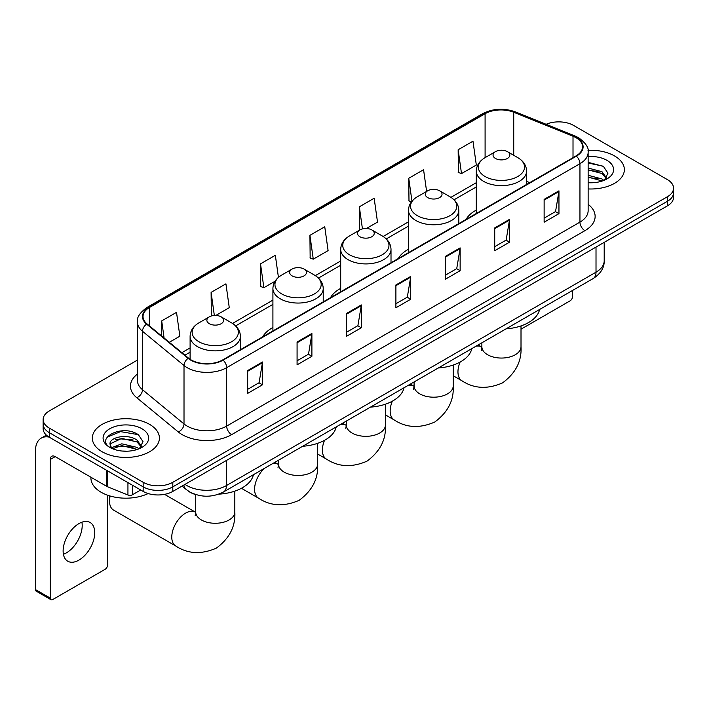 <?xml version="1.0" encoding="UTF-8"?>
<svg xmlns="http://www.w3.org/2000/svg" width="709" height="709" viewBox="0 0 709 709"><rect width="100%" height="100%" fill="white"/><g stroke="black" fill="none" stroke-linecap="round" stroke-linejoin="round"><path stroke-width="1.06" d="M272.912 327.531A37.036 21.385 0 0 0 262.738 336.802M340.701 288.386A37.036 21.385 0 0 0 330.536 297.656M408.49 249.249A37.036 21.385 0 0 0 398.325 258.519M476.288 210.112A37.036 21.385 0 0 0 466.114 219.382M196.411 494.767A20.96 12.106 180 0 1 187.947 490.805M137.44 360.075L49.284 410.972A20.96 12.106 0 0 0 43.143 419.533L43.143 428.661A20.96 12.106 0 0 0 49.284 437.214L143.165 491.417A20.96 12.106 0 0 0 172.81 491.417L667.408 205.867A20.96 12.106 0 0 0 673.55 197.306L673.55 192.742A20.96 12.106 0 0 1 667.408 201.294A20.96 12.106 0 0 0 673.55 192.742L673.55 188.177A20.96 12.106 0 0 0 667.408 179.616L573.528 125.413A20.96 12.106 0 0 0 546.134 124.297M43.143 419.533A20.96 12.106 0 0 0 49.284 428.085L143.165 482.288A20.96 12.106 0 0 0 172.81 482.288L172.81 486.853L667.408 201.294L172.81 486.853A20.96 12.106 0 0 1 143.165 486.853A20.96 12.106 0 0 0 172.81 486.853L172.81 491.417M49.284 428.085L49.284 432.65L143.165 486.853L49.284 432.65A20.96 12.106 0 0 1 43.143 424.097A20.96 12.106 0 0 0 49.284 432.65L49.284 437.214M614.543 155.945A33.545 19.365 0 0 0 588 150.335A33.545 19.365 0 0 1 614.543 155.945A33.545 19.365 0 0 1 624.363 169.637A33.545 19.365 0 0 0 614.543 155.945M149.59 424.381A33.545 19.365 0 0 0 113.032 420.18A33.545 19.365 0 0 0 92.33 438.073A33.545 19.365 0 0 0 102.158 451.766A33.545 19.365 0 0 0 138.707 455.958A33.545 19.365 0 0 0 159.41 438.073A33.545 19.365 0 0 0 149.59 424.381A33.545 19.365 0 0 0 113.032 420.18A33.545 19.365 0 0 0 92.33 438.073A33.545 19.365 0 0 0 102.158 451.766A33.545 19.365 0 0 0 138.707 455.958A33.545 19.365 0 0 0 159.41 438.073A33.545 19.365 0 0 0 149.59 424.381M576 137.679A22.36 12.913 180 0 1 582.55 146.807A22.36 12.913 180 0 1 576 155.936L222.715 359.906A22.36 12.913 180 0 1 188.585 358.187L147.073 323.951A22.36 12.913 180 0 1 143.032 316.551A22.36 12.913 180 0 1 149.581 307.422L485.089 113.715A22.36 12.913 180 0 1 513.733 112.27L573.014 136.234A22.36 12.913 180 0 1 576 137.679M576.399 137.457A22.918 13.232 0 0 0 573.333 135.968L514.052 112.004A22.918 13.232 0 0 0 484.699 113.484L149.182 307.192A22.918 13.232 0 0 0 146.621 324.137L188.133 358.364A22.918 13.232 0 0 0 223.113 360.137L576.399 156.166A22.918 13.232 0 0 0 576.399 137.457M247.671 370.55L247.671 393.371L262.49 384.81L262.49 361.989L247.671 370.55M247.671 389.321L259.086 382.727L262.427 362.751A5.592 3.226 -120 0 0 262.49 361.989M258.989 382.789L262.49 384.81M297.08 342.022L297.08 364.843L311.898 356.281L311.898 333.46L297.08 342.022M297.08 360.792L308.495 354.199L311.845 334.223A5.592 3.226 -120 0 0 311.898 333.46M308.397 354.261L311.898 356.281M346.488 313.493L346.488 336.314L361.315 327.762L361.315 304.932L346.488 313.493M346.488 332.264L357.903 325.679L361.253 305.694A5.592 3.226 -120 0 0 361.315 304.932M357.806 325.732L361.315 327.762M544.131 199.389L544.131 222.209L558.958 213.648L558.958 190.827L544.131 199.389M544.131 218.159L555.546 211.566L558.896 191.59A5.592 3.226 -120 0 0 558.958 190.827M555.448 211.628L558.958 213.648M494.722 227.917L494.722 250.738L509.541 242.177L509.541 219.356L494.722 227.917M494.722 246.688L506.137 240.094L509.487 220.118A5.592 3.226 -120 0 0 509.541 219.356M506.04 240.156L509.541 242.177M445.314 256.436L445.314 279.266L460.132 270.705L460.132 247.884L445.314 256.436M445.314 275.216L456.729 268.622L460.07 248.637A5.592 3.226 -120 0 0 460.132 247.884M456.623 268.676L460.132 270.705M395.897 284.965L395.897 307.786L410.724 299.233L410.724 276.413L395.897 284.965M395.897 303.744L407.321 297.151L410.662 277.166A5.592 3.226 -120 0 0 410.724 276.413M407.214 297.204L410.724 299.233M588.142 188.94A33.545 19.365 0 0 0 624.363 169.637A33.545 19.365 0 0 1 588.142 188.94M172.81 482.288L667.408 196.73A20.96 12.106 0 0 0 673.55 188.177M215.802 315.452L229.273 307.671L225.932 283.83L211.105 292.383L211.344 315.071M169.309 342.287L179.864 336.199L176.514 312.35L161.696 320.911L161.696 336.004M366.402 228.502L377.507 222.094L374.157 198.245L359.339 206.806L359.578 229.486M426.614 191.412L423.565 169.717L408.747 178.278L408.987 200.957M458.156 149.75L461.506 173.599L476.324 165.037L472.983 141.188L458.156 149.75L458.395 172.438M278.433 277.379L275.34 255.302L260.513 263.854L260.752 286.542M309.922 235.335L313.272 259.175L328.099 250.614L324.749 226.774L309.922 235.335L310.161 258.014M313.272 259.175L309.922 257.925M360.243 229.734L359.339 229.397M359.339 206.806L362.441 228.91M411.406 201.861L408.747 200.869M408.747 178.278L411.956 201.17M461.506 173.599L458.156 172.34M260.513 263.854L263.863 287.703L275.074 281.225M263.863 287.703L260.513 286.454M212.877 315.638L211.105 314.982M211.105 292.383L214.34 315.47M161.696 320.911L164.089 337.98M588.142 182.55L592.307 182.754M588.142 175.3L601.994 178.952L603.838 180.432M588.142 177.108L602.322 180.99M588.142 168.051L601.994 171.702L606.523 177.968M588.142 169.868L601.994 173.51L606.168 178.438M588.142 182.692A22.777 13.152 0 0 0 606.931 178.934A22.777 13.152 0 0 0 606.931 160.331A22.777 13.152 0 0 0 588.142 156.574M604.378 180.201L607.95 173.2L603.43 166.393L588.142 162.326M588.142 163.026L603.12 166.19M588.142 170.275L598.077 171.516M588.142 177.525L598.077 178.765M521.009 329.189L570.071 300.855A3.492 2.021 120 0 0 572.544 296.584L572.544 290.468M476.288 213.506L476.288 171.108A25.152 14.526 0 0 0 483.653 181.38A25.152 14.526 0 0 0 511.065 184.526A25.152 14.526 0 0 0 526.592 171.108C526.406 165.516 523.472 161.023 517.783 157.646L507.369 151.629A8.384 4.839 0 0 0 495.511 151.629A8.384 4.839 0 0 0 495.511 158.479A8.384 4.839 0 0 0 507.369 158.479A8.384 4.839 0 0 0 507.369 151.629L517.783 157.646A23.113 13.338 0 0 1 517.783 176.514A23.113 13.338 0 0 1 485.098 176.514A23.113 13.338 0 0 1 485.098 157.646L485.089 113.715M506.058 328.852A38.437 22.192 0 0 0 539.593 309.487M427.722 197.616A8.384 4.839 0 0 0 439.58 197.616A8.384 4.839 0 0 0 439.58 190.774L449.993 196.783A23.113 13.338 0 0 1 449.993 215.651A23.113 13.338 0 0 1 417.309 215.651A23.113 13.338 0 0 1 417.309 196.783C411.619 200.16 408.676 204.653 408.49 210.254A25.152 14.526 0 0 0 415.864 220.517A25.152 14.526 0 0 0 443.276 223.672A25.152 14.526 0 0 0 458.803 210.254C458.617 204.653 455.683 200.16 449.993 196.783L439.58 190.774A8.384 4.839 0 0 0 427.722 190.774A8.384 4.839 0 0 0 427.722 197.616M438.268 367.989A38.437 22.192 0 0 0 471.804 348.624M359.933 236.753A8.384 4.839 0 0 0 371.791 236.753A8.384 4.839 0 0 0 371.791 229.911L382.195 235.92A23.113 13.338 0 0 1 382.195 254.788A23.113 13.338 0 0 1 349.519 254.788A23.113 13.338 0 0 1 349.519 235.92C343.83 239.305 340.887 243.79 340.701 249.391A25.152 14.526 0 0 0 348.066 259.662A25.152 14.526 0 0 0 375.486 262.809A25.152 14.526 0 0 0 391.013 249.391C390.827 243.79 387.894 239.305 382.195 235.92L371.791 229.911A8.384 4.839 0 0 0 359.933 229.911A8.384 4.839 0 0 0 359.933 236.753M370.479 407.126A38.437 22.192 0 0 0 404.015 387.761M292.135 275.898A8.384 4.839 0 0 0 303.993 275.898A8.384 4.839 0 0 0 303.993 269.048L314.406 275.057A23.113 13.338 0 0 1 314.406 293.925A23.113 13.338 0 0 1 281.73 293.925A23.113 13.338 0 0 1 281.73 275.057C276.031 278.442 273.098 282.926 272.912 288.528A25.152 14.526 0 0 0 280.277 298.799A25.152 14.526 0 0 0 307.697 301.945A25.152 14.526 0 0 0 323.224 288.528C323.038 282.926 320.096 278.442 314.406 275.057L303.993 269.048A8.384 4.839 0 0 0 292.135 269.048A8.384 4.839 0 0 0 292.135 275.898M302.69 446.262A38.437 22.192 0 0 0 336.217 426.907M110.143 496.025A19.568 11.3 120 0 0 109.514 501.148A19.568 11.3 120 0 0 113.573 510.099L175.823 546.045A19.568 11.3 -60 0 1 172.828 530.367A19.568 11.3 -60 0 1 185.607 513.13A19.568 11.3 -60 0 1 195.392 512.155L195.684 512.323M209.323 323.703A8.384 4.839 0 0 0 221.181 323.703A8.384 4.839 0 0 0 221.181 316.861L231.595 322.87A23.113 13.338 0 0 1 231.595 341.738A23.113 13.338 0 0 1 198.91 341.738A23.113 13.338 0 0 1 198.91 322.87C193.22 326.255 190.287 330.74 190.101 336.341A25.152 14.526 0 0 0 197.465 346.612A25.152 14.526 0 0 0 224.877 349.759A25.152 14.526 0 0 0 240.413 336.341C240.227 330.74 237.285 326.255 231.595 322.87L221.181 316.861A8.384 4.839 0 0 0 209.323 316.861A8.384 4.839 0 0 0 209.323 323.703M218.824 494.138A38.437 22.192 0 0 0 253.405 474.711M81.916 522.205A22.36 12.913 -60 0 1 66.389 552.869A22.36 12.913 -60 0 1 63.402 554.27M78.929 560.11A22.36 12.913 120 0 0 93.535 540.409A22.36 12.913 120 0 0 90.114 522.489A22.36 12.913 120 0 0 78.929 523.596A22.36 12.913 120 0 0 64.324 543.298A22.36 12.913 120 0 0 67.754 561.218A22.36 12.913 120 0 0 78.929 560.11M132.415 485.213L132.415 494.767L140.692 489.99M49.045 437.081A27.952 16.139 -120 0 0 41.237 438.118A27.952 16.139 -120 0 0 35.45 450.906L35.45 589.551L50.277 598.112L50.277 459.467A6.984 4.032 60 0 1 51.722 456.268A6.984 4.032 60 0 1 55.213 456.614L106.882 486.445L106.882 470.466M50.277 598.112A3.492 2.021 120 0 0 50.995 599.708L36.177 591.155A3.492 2.021 -60 0 1 35.45 589.551M50.995 599.708A3.492 2.021 120 0 0 52.741 599.539L105.118 569.3A3.492 2.021 120 0 0 107.591 565.02L107.591 495.201M132.415 494.767A3.492 2.021 180 0 1 127.939 494.997L107.343 486.666A3.492 2.021 180 0 1 106.882 486.445M90.929 477.237L90.929 478.008A34.936 20.171 0 0 0 101.165 492.276A34.936 20.171 0 0 0 148.154 493.544M122.081 451.039L127.354 451.199M111.614 447.698L121.78 443.816L137.041 447.388L138.884 448.868M112.554 448.673L121.78 445.633L137.369 449.426M111.774 448.398L110.143 444.578A15.793 9.12 0 0 0 112.687 448.797M141.57 446.404L137.041 440.138C127.558 433.066 108.052 437.435 110.143 444.578L110.081 443.878M110.179 444.8L110.613 443.621L121.78 438.384L137.041 441.955L141.215 446.874M139.425 448.646L142.996 441.636L138.477 434.83C122.497 423.344 94.093 438.481 110.498 447.769L111.304 448.265M141.977 428.768A22.777 13.152 0 0 0 109.762 428.768A22.777 13.152 0 0 0 109.762 447.37A22.777 13.152 0 0 0 141.977 447.37A22.777 13.152 0 0 0 141.977 428.768M107.165 437.116L120.539 431.63L138.166 434.626M115.523 439.784L120.539 438.871L133.124 439.952M115.523 447.033L120.539 446.121L133.124 447.202M185.014 484.371A27.952 16.139 0 0 0 186.892 485.568A27.952 16.139 0 0 0 226.419 485.568L596.012 272.185A27.952 16.139 0 0 0 604.201 260.779C604.405 267.71 600.709 273.647 593.114 278.584L223.53 491.966A13.976 8.065 60 0 0 226.419 485.568L226.419 460.469M596.012 247.087L596.012 272.185A13.976 8.065 60 0 1 593.114 278.584M183.879 485.027A13.976 9.35 129.5 0 0 186.316 489.573L182.071 486.073M667.408 205.867L667.408 196.73M143.165 491.417L143.165 482.288M588.142 204.316A34.936 20.171 180 0 1 584.898 230.682L231.613 434.652A6.984 4.032 60 0 1 226.667 426.091L579.953 222.121A27.952 16.139 0 0 0 588.142 210.715L588.142 152.284A27.952 16.139 180 0 1 579.953 163.699A6.984 4.032 -120 0 0 576.399 156.166M231.613 434.652A34.936 20.171 180 0 1 182.195 434.652A34.936 20.171 180 0 1 178.287 431.958L136.775 397.722A34.936 20.171 180 0 1 137.44 374.051M187.141 426.091A27.952 16.139 0 0 0 226.667 426.091L226.667 367.67A27.952 16.139 180 0 1 184.012 365.507L142.5 331.28A27.952 16.139 180 0 1 137.44 322.028L137.44 380.449A27.952 16.139 0 0 0 142.5 389.711L184.012 423.938A27.952 16.139 0 0 0 187.141 426.091M588.142 152.284C589.073 147.924 585.864 143.05 578.509 137.679L574.831 135.898A6.984 3.27 112 0 0 573.333 135.968M574.831 135.898L515.549 111.925C503.975 107.83 492.985 108.424 482.59 113.715A6.984 4.032 60 0 1 484.699 113.484M149.182 307.192A6.984 4.032 -120 0 0 147.073 307.414C139.824 312.634 136.607 317.499 137.44 322.028M146.621 324.137A6.984 4.671 129.5 0 0 142.5 331.28L142.5 389.711A6.984 4.671 -50.5 0 1 136.775 397.722M515.549 111.925A6.984 3.27 112 0 0 514.052 112.004M188.133 358.364A6.984 4.671 129.5 0 0 184.012 365.507L184.012 423.938A6.984 4.671 -50.5 0 1 178.287 431.958M223.113 360.137A6.984 4.032 60 0 1 226.667 367.67L579.953 163.699L579.953 222.121A6.984 4.032 60 0 0 584.898 230.682M149.581 307.422L149.581 326.025M573.014 136.234L573.014 157.664M513.733 112.27L513.733 155.306M529.747 182.647L526.592 181.371M476.288 182.7L450.915 197.35M408.49 221.837L383.126 236.487M340.701 260.983L315.337 275.624M272.912 300.12L232.525 323.437M190.101 347.933L181.894 352.665M395.897 285.692L410.662 277.166M445.314 257.163L460.07 248.637M494.722 228.635L509.487 220.118M544.131 200.106L558.896 191.59M346.488 314.22L361.253 305.694M297.08 342.748L311.845 334.223M247.671 371.268L262.427 362.751M521.009 325.918L521.009 346.754A19.568 11.3 180 0 1 515.275 354.748A19.568 11.3 180 0 1 487.606 354.748A19.568 11.3 180 0 1 481.872 346.754L481.349 350.512M475.934 346.24A19.568 11.3 -60 0 1 481.579 346.931L481.872 347.1M521.009 346.754C521.851 361.12 515.691 373.173 502.539 382.895C487.544 389.427 474.037 388.736 462.011 380.822A19.568 11.3 -60 0 1 460.114 362.051M453.211 365.055L453.211 385.9A19.568 11.3 180 0 1 447.485 393.885A19.568 11.3 180 0 1 419.817 393.885A19.568 11.3 180 0 1 414.083 385.9L413.56 389.649M408.145 385.377A19.568 11.3 -60 0 1 413.781 386.068L414.083 386.237M453.211 385.9C454.061 400.266 447.902 412.31 434.75 422.032C419.755 428.564 406.248 427.873 394.222 419.958A19.568 11.3 -60 0 1 392.325 401.188M385.421 404.192L385.421 425.037A19.568 11.3 180 0 1 379.696 433.022A19.568 11.3 180 0 1 352.027 433.022A19.568 11.3 180 0 1 346.293 425.037L345.77 428.785M340.347 424.523A19.568 11.3 -60 0 1 345.992 425.205L346.293 425.373M385.421 425.037C386.272 439.403 380.113 451.447 366.961 461.178C351.965 467.701 338.459 467.009 326.432 459.095A19.568 11.3 -60 0 1 324.536 440.324M317.632 443.338L317.632 464.173A19.568 11.3 180 0 1 311.898 472.159A19.568 11.3 180 0 1 284.229 472.159A19.568 11.3 180 0 1 278.504 464.173L277.972 467.922M272.557 463.659A19.568 11.3 -60 0 1 278.203 464.351L278.495 464.519M317.632 464.173C318.474 478.54 312.323 490.584 299.163 500.315C284.176 506.846 270.661 506.155 258.634 498.232A19.568 11.3 -60 0 1 264.28 468.436M234.821 491.142L234.821 511.987A19.568 11.3 180 0 1 229.087 519.972A19.568 11.3 180 0 1 201.418 519.972A19.568 11.3 180 0 1 195.693 511.987L195.161 515.735M50.277 459.467L55.213 456.614M107.343 470.741L107.343 486.666M127.939 494.997L127.939 482.625M223.53 491.966C212.283 497.621 201.037 497.621 189.79 491.966L186.316 489.573M604.201 260.779L604.201 242.354M482.59 113.715L147.073 307.414M476.288 186.954L454.044 199.796M408.49 226.091L386.254 238.933M340.701 265.237L318.465 278.07M272.912 304.374L235.654 325.883M190.101 352.187L184.934 355.165M462.011 380.822L453.211 375.743M526.592 184.464L526.592 171.108M476.288 171.108C476.475 165.516 479.408 161.023 485.098 157.646L495.511 151.629M481.579 346.931L478.158 344.955M481.872 342.81L481.872 346.754M394.222 419.958L385.421 414.88M458.803 223.601L458.803 210.254M408.49 252.652L408.49 210.254M427.722 190.774L417.309 196.783M413.781 386.068L410.369 384.092M414.083 381.947L414.083 385.9M326.432 459.095L317.632 454.017M391.013 262.738L391.013 249.391M340.701 291.789L340.701 249.391M359.933 229.911L349.519 235.92M345.992 425.205L342.58 423.238M346.293 421.093L346.293 425.037M258.634 498.232L241.423 488.297M323.224 301.883L323.224 288.528M272.912 330.926L272.912 288.528M292.135 269.048L281.73 275.057M278.203 464.351L274.782 462.374M278.504 460.23L278.504 464.173M234.821 511.987C235.663 526.353 229.512 538.397 216.351 548.128C201.365 554.651 187.85 553.959 175.823 546.045M109.514 495.83L109.514 501.148M240.413 349.688L240.413 336.341M190.101 359.295L190.101 336.341M209.323 316.861L198.91 322.87M195.392 512.155L164.55 494.35M195.693 494.572L195.693 511.987M41.237 438.118L46.395 435.131"/></g></svg>
